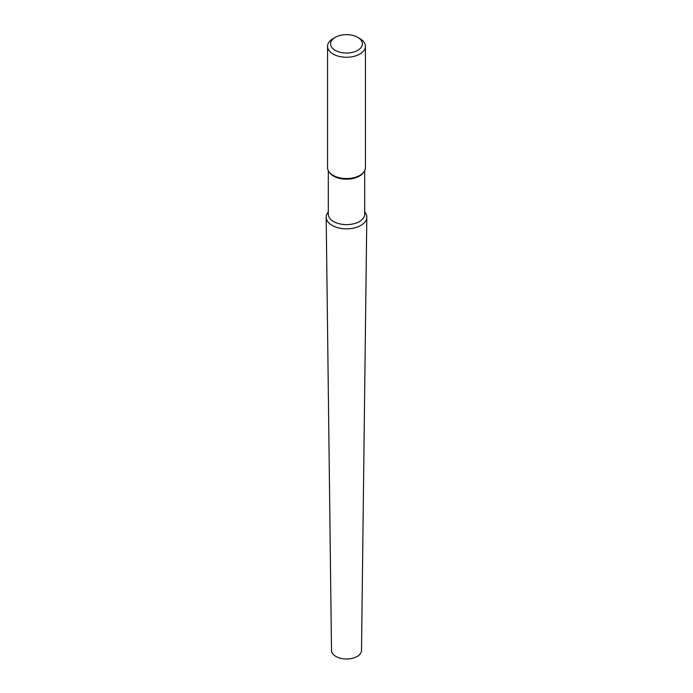 <?xml version="1.0" encoding="UTF-8"?>
<svg xmlns="http://www.w3.org/2000/svg" width="693" height="693" viewBox="0 0 693 693"><rect width="100%" height="100%" fill="white"/><g stroke="black" fill="none" stroke-linecap="round" stroke-linejoin="round"><path stroke-width="1.04" d="M326.186 217.204A20.314 11.729 180 0 0 338.79 227.971A20.314 11.729 180 0 0 360.862 225.416A20.314 11.729 0 0 0 366.814 217.204L361.503 650.398A15.003 8.662 180 0 1 357.112 656.462A15.003 8.662 180 0 1 340.809 658.35A15.003 8.662 180 0 1 331.497 650.398L326.186 217.204A20.314 11.729 180 0 1 327.954 212.335L328.309 211.885M366.814 217.204A20.314 11.729 0 0 0 365.046 212.335L364.691 211.885M328.309 170.677L328.309 214.12A18.191 10.499 180 0 0 339.535 223.822A18.191 10.499 180 0 0 359.364 221.552A18.191 10.499 0 0 0 364.691 214.12L364.691 170.677M327.555 46.318A18.945 10.941 180 0 0 339.249 56.419A18.945 10.941 180 0 0 359.901 54.054A18.945 10.941 0 0 0 365.445 46.318L365.445 167.611A18.945 10.941 180 0 1 363.799 172.081L363.106 172.973A18.191 10.499 0 0 1 359.364 176.109A18.191 10.499 180 0 1 329.894 172.973L329.201 172.081A18.945 10.941 180 0 1 327.555 167.611L327.555 46.318A18.945 10.941 180 0 1 333.099 38.583L335.247 37.344L333.099 38.583M363.799 172.081A18.945 10.941 180 0 1 359.901 175.346A18.945 10.941 180 0 1 329.201 172.081M365.445 46.318A18.945 10.941 0 0 0 359.901 38.583L357.753 37.344A15.913 9.191 0 0 0 335.247 37.344A15.913 9.191 180 0 0 335.247 50.338A15.913 9.191 180 0 0 357.753 50.338A15.913 9.191 0 0 0 357.753 37.344"/></g></svg>
